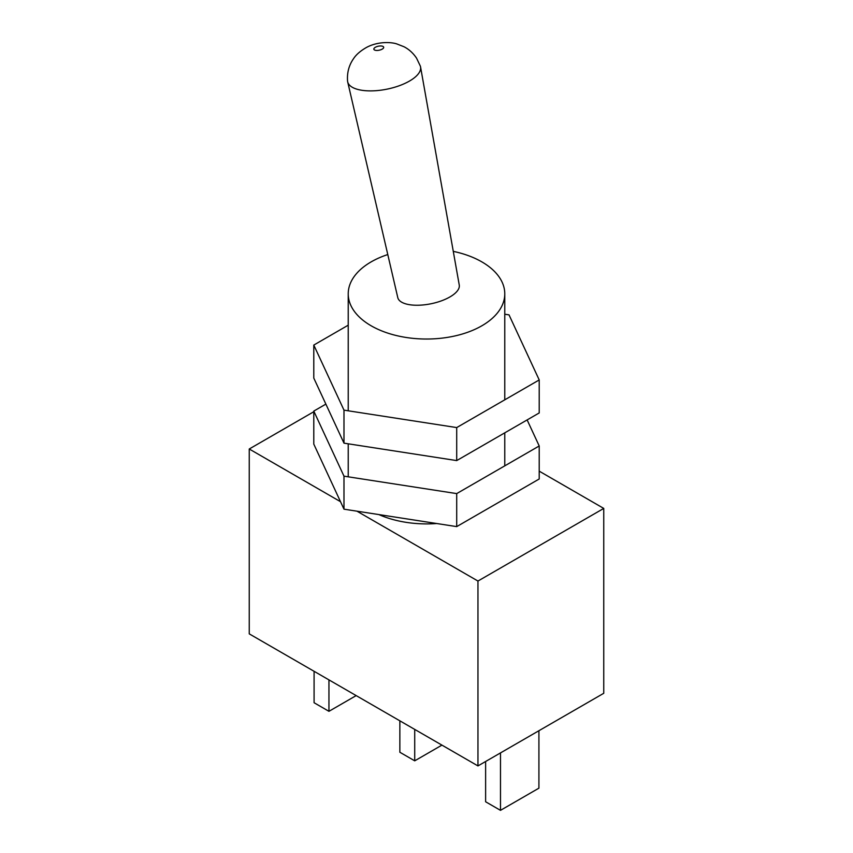<?xml version="1.0" encoding="UTF-8"?>
<svg xmlns="http://www.w3.org/2000/svg" width="853" height="853" viewBox="0 0 853 853"><rect width="100%" height="100%" fill="white"/><g stroke="black" fill="none" stroke-linecap="round" stroke-linejoin="round"><path stroke-width="1.28" d="M477.957 765.919L603.753 693.286L603.753 508.42L477.957 581.042L477.957 765.919L249.247 633.864L249.247 448.998L313.787 411.732M539.213 471.155L603.753 508.42M477.957 581.042L356.959 511.182M340.507 501.692L249.247 448.998M378.892 514.583A78.273 45.188 0 0 0 436.661 523.518M453.284 251.368A78.273 45.188 180 0 1 481.849 261.882A78.273 45.188 180 0 1 504.773 293.837A78.273 45.188 180 0 1 456.451 335.592A78.273 45.188 180 0 1 371.151 325.793A78.273 45.188 180 0 1 348.227 293.837A78.273 45.188 180 0 1 387.784 254.557M357.791 89.437A37.201 15.183 -11.6 0 0 399.012 85.822A37.201 15.183 -11.6 0 0 420.561 66.95A37.201 15.183 -11.6 0 0 420.358 66.129L416.541 58.132C413.151 53.11 408.971 49.314 404.002 46.744L396.602 43.855C390.802 41.989 377.538 41.413 366.417 47.48C360.382 50.956 356.064 54.72 353.462 58.793C348.941 65.286 346.968 72.697 347.555 81.024A37.201 15.183 -11.6 0 0 347.683 81.867A37.201 15.183 -11.6 0 0 357.791 89.437M347.683 81.867L397.786 297.633A31.38 12.806 -11.6 0 0 406.305 304.02A31.38 12.806 -11.6 0 0 441.076 300.97A31.38 12.806 -11.6 0 0 459.255 285.051L420.561 66.95M313.787 411.093L313.787 444.104L343.983 509.177L456.707 526.61L456.707 493.599L343.983 476.166L313.787 411.093L325.867 404.119M343.983 509.177L343.983 476.166M527.133 419.932L539.213 445.97L456.707 493.599M456.707 526.61L539.213 478.981L539.213 445.97M313.787 345.07L313.787 378.082L343.983 443.155L456.707 460.588L456.707 427.577L343.983 410.144L313.787 345.07L348.227 325.185M343.983 443.155L343.983 410.144M504.773 314.213L509.017 314.864L539.213 379.937L456.707 427.577M456.707 460.588L539.213 412.948L539.213 379.937M399.854 720.817L399.854 752.25L414.718 760.833L441.939 745.117M414.718 729.4L414.718 760.833M314.085 671.3L314.085 702.733L328.949 711.317L356.17 695.6M328.949 679.884L328.949 711.317M538.915 730.722L538.915 788.161L500.487 810.35L485.624 801.767L485.624 761.494M500.487 752.911L500.487 810.35M382.315 46.169A5.011 2.047 168.4 0 1 382.187 49.133A5.011 2.047 168.4 0 1 375.224 50.263A5.011 2.047 168.4 0 1 375.341 47.299A5.011 2.047 168.4 0 1 382.315 46.169M504.773 293.837L504.773 399.822M504.773 432.834L504.773 465.845M348.227 293.837L348.227 410.794M348.227 443.805L348.227 476.816"/></g></svg>
